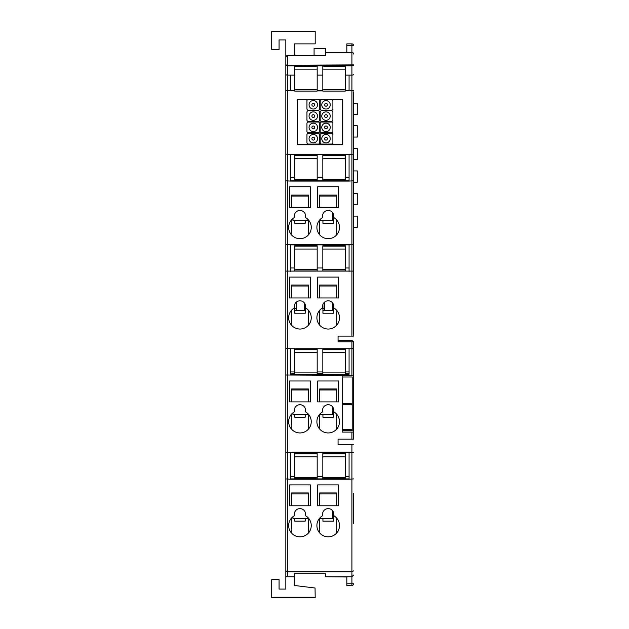 <?xml version="1.0" encoding="UTF-8"?>
<svg xmlns="http://www.w3.org/2000/svg" width="629" height="629" viewBox="0 0 629 629"><rect width="100%" height="100%" fill="white"/><g stroke="black" fill="none" stroke-linecap="round" stroke-linejoin="round"><path stroke-width="0.94" d="M333.818 215.684L333.441 214.025M333.441 218.625L332.482 218.625M332.482 212.429L332.482 220.598L333.441 220.598M336.657 196.091L319.721 196.091L319.721 195.1L336.657 195.1L336.657 207.633M319.721 196.091L319.721 207.633M322.936 220.598L322.936 223.303L333.441 223.303L333.441 215.684M319.721 220.598L319.721 234.869M336.657 219.922L336.657 234.869M333.771 305.6L333.441 304.381M322.936 304.381L322.606 305.6M333.441 308.54L332.482 308.54M324.47 308.54L322.936 308.54M322.936 310.522L324.47 310.522L324.47 302.203M324.47 310.522L333.441 310.522M336.657 286.006L319.721 286.006L319.721 285.016L336.657 285.016L336.657 297.981M319.721 286.006L319.721 297.981M322.936 305.6L322.936 313.218L333.441 313.218L333.441 305.6M319.721 310.278L319.721 325.217M336.657 310.278L336.657 325.217M305.537 305.6L305.207 304.381M294.702 304.381L294.372 305.6M305.207 308.54L304.247 308.54M296.235 308.54L294.702 308.54M294.702 310.522L296.235 310.522L296.235 302.203M296.235 310.522L305.207 310.522M308.422 286.006L291.486 286.006L291.486 285.016L308.422 285.016L308.422 297.981M291.486 286.006L291.486 297.981M294.702 305.6L294.702 313.218L305.207 313.218L305.207 305.6M291.486 310.278L291.486 325.217M308.422 310.278L308.422 325.217M332.482 302.785L332.482 310.522M304.247 302.785L304.247 310.522M353.6 161.048L353.6 159.632L357.28 159.632L357.28 148.342L353.6 148.342L353.6 146.927M353.6 183.637L353.6 182.221L357.28 182.221L357.28 170.931L353.6 170.931L353.6 169.516M353.6 103.164L357.28 103.164L357.28 114.462L353.6 114.462M353.6 125.753L357.28 125.753L357.28 137.043L353.6 137.043M353.6 193.512L357.28 193.512L357.28 204.81L353.6 204.81M353.6 216.101L357.28 216.101L357.28 227.399L353.6 227.399M342.31 376.991L342.31 403.794L352.209 403.794L352.209 376.991L342.31 376.991L342.31 375.631L351.902 375.631L353.6 375.002L353.6 375.631L351.902 375.631M352.209 403.794L352.209 430.621L342.31 430.621L342.31 403.794M345.415 267.985L349.079 267.985L349.079 244.893L290.354 244.893L290.354 267.985L294.592 267.985M317.181 267.985L322.826 267.985M290.354 177.433L294.592 177.433M317.181 177.433L322.826 177.433M345.415 177.433L349.079 177.433M292.957 516.692L292.957 518.453L308.737 518.453M308.006 517.628L306.229 516.165M332.482 510.591L332.482 518.453L319.406 518.453L320.837 516.983M292.957 218.53L292.957 220.598L308.973 220.598L307.172 218.711M285.841 64.897L285.841 57.192A1.69 1.69 0 0 1 287.532 55.494L285.841 57.192L285.841 39.918L279.064 39.918L279.064 49.518L271.72 49.518L271.72 31.45L315.2 31.45L315.2 43.873L294.309 43.873L294.309 55.494L314.075 55.494L314.075 48.441L325.366 48.441L325.366 55.494L287.532 55.494L287.532 65.243L285.841 64.897L285.841 74.45A1.69 0.668 0 0 0 287.532 75.118L287.532 576.769L285.841 576.368L285.841 589.082L279.064 589.082L279.064 579.537L271.72 579.537L271.72 597.55L315.2 597.55L315.043 588.005L294.309 585.465L294.309 576.769L287.532 576.769M353.6 91.873L353.6 336.098L338.072 336.098L338.072 341.751L353.6 341.751L353.6 375.002M288.664 317.747A11.291 11.291 0 0 0 299.954 329.038A11.291 11.291 0 0 0 305.6 307.966L305.6 306.457A5.645 5.645 0 0 0 299.954 300.804A5.645 5.645 0 0 0 294.309 306.457L294.309 307.966A11.291 11.291 0 0 0 288.664 317.747M316.898 317.747A11.291 11.291 0 0 0 328.189 329.038A11.291 11.291 0 0 0 333.834 307.966L333.834 306.457A5.645 5.645 0 0 0 328.189 300.804A5.645 5.645 0 0 0 322.543 306.457L322.543 307.966A11.291 11.291 0 0 0 316.898 317.747M316.898 421.658A11.291 11.291 0 0 0 328.189 432.949A11.291 11.291 0 0 0 333.834 411.877L333.834 410.36A5.645 5.645 0 0 0 328.189 404.714A5.645 5.645 0 0 0 322.543 410.36L322.543 411.877A11.291 11.291 0 0 0 316.898 421.658M288.664 421.658A11.291 11.291 0 0 0 299.954 432.949A11.291 11.291 0 0 0 305.6 411.877L305.6 410.36A5.645 5.645 0 0 0 299.954 404.714A5.645 5.645 0 0 0 294.309 410.36L294.309 411.877A11.291 11.291 0 0 0 288.664 421.658M292.957 412.789L292.957 414.487L308.682 414.487L307.329 413.096L308.422 414.181M333.779 409.565L333.441 408.284M333.787 513.531L333.441 512.187M316.898 227.391A11.291 11.291 0 0 0 328.189 238.69A11.291 11.291 0 0 0 333.834 217.61L333.834 216.101A5.645 5.645 0 0 0 328.189 210.456A5.645 5.645 0 0 0 322.543 216.101L322.543 217.61A11.291 11.291 0 0 0 316.898 227.391M288.664 227.391A11.291 11.291 0 0 0 299.954 238.69A11.291 11.291 0 0 0 305.6 217.61L305.6 216.101A5.645 5.645 0 0 0 299.954 210.456A5.645 5.645 0 0 0 294.309 216.101L294.309 217.61A11.291 11.291 0 0 0 288.664 227.391M332.482 220.598L319.17 220.598L320.837 218.821M316.898 525.553A11.291 11.291 0 0 0 328.189 536.844A11.291 11.291 0 0 0 333.834 515.772L333.834 514.255A5.645 5.645 0 0 0 328.189 508.609A5.645 5.645 0 0 0 322.543 514.255L322.543 515.772A11.291 11.291 0 0 0 316.898 525.553M288.664 525.553A11.291 11.291 0 0 0 299.954 536.844A11.291 11.291 0 0 0 305.6 515.772L305.6 514.255A5.645 5.645 0 0 0 299.954 508.609A5.645 5.645 0 0 0 294.309 514.255L294.309 515.772A11.291 11.291 0 0 0 288.664 525.553M353.6 493.498L353.6 523.698M353.6 583.767L351.902 583.767L351.902 585.465A1.69 1.69 0 0 0 353.6 583.767A1.69 1.69 0 0 1 351.902 585.465A1.69 1.69 0 0 0 353.6 583.767A1.69 1.69 0 0 1 351.902 585.465L346.823 585.465L346.823 583.767L351.902 583.767L351.902 576.769L325.366 576.769L325.366 573.892M294.309 573.161L325.366 573.161L294.309 573.161L294.309 576.769M285.841 452.298L290.354 452.636L290.354 479.251L285.841 478.905L285.841 74.45M285.841 154.136L290.354 154.482L290.354 181.089L285.841 180.743M342.31 430.621L342.31 432.099L353.6 432.099L353.6 370.198M353.6 343.866L353.6 341.751M353.6 432.099L353.6 439.16L351.902 439.16L351.902 432.099M285.841 375.002L351.902 375.348L351.902 348.741L353.6 348.395M291.486 234.869L291.486 219.922L292.737 218.711M308.422 493.938L291.486 493.938L291.486 492.947L308.422 492.947L308.422 505.787M291.486 493.938L291.486 505.787M294.702 518.453L294.702 521.15L305.207 521.15L305.207 518.453L294.702 518.453M291.486 518.084L291.486 533.022M308.422 518.453L308.422 533.022M308.422 196.091L291.486 196.091L291.486 195.1L308.422 195.1L308.422 207.633M291.486 196.091L291.486 207.633M294.702 220.598L294.702 223.303L305.207 223.303L305.207 220.598M308.422 220.598L308.422 234.869M333.441 516.472L332.482 516.472M336.657 493.938L319.721 493.938L319.721 492.947L336.657 492.947L336.657 505.787M319.721 493.938L319.721 505.787M333.441 518.453L322.936 518.453L322.936 521.15L333.441 521.15L333.441 513.531M319.721 518.453L319.721 533.022M336.657 518.084L336.657 533.022M289.505 505.787L310.404 505.787L310.404 484.896L289.505 484.896L289.505 505.787M317.739 505.787L338.638 505.787L338.638 484.896L317.739 484.896L317.739 505.787M308.422 389.972L291.486 389.972L291.486 388.981L308.422 388.981L308.422 401.892M291.486 389.972L291.486 401.892M294.702 414.487L294.702 417.184L305.207 417.184L305.207 414.487M291.486 414.181L291.486 429.127M308.422 414.487L308.422 429.127M336.657 389.972L319.721 389.972L319.721 388.981L336.657 388.981L336.657 401.892M319.721 389.972L319.721 401.892M322.936 414.487L322.936 417.184L333.441 417.184L333.441 409.565M319.721 414.487L319.721 429.127M336.657 414.181L336.657 429.127M333.441 412.506L332.482 412.506M332.482 406.688L332.482 414.487L333.441 414.487M289.505 401.892L310.404 401.892L310.404 380.993L289.505 380.993L289.505 401.892M289.505 207.633L310.404 207.633L310.404 186.734L289.505 186.734L289.505 207.633M317.739 401.892L338.638 401.892L338.638 380.993L317.739 380.993L317.739 401.892M332.482 414.487L319.461 414.487L320.837 413.088M317.739 297.981L338.638 297.981L338.638 277.09L317.739 277.09L317.739 297.981M289.505 297.981L310.404 297.981L310.404 277.09L289.505 277.09L289.505 297.981M317.739 207.633L338.638 207.633L338.638 186.734L317.739 186.734L317.739 207.633M285.841 576.368L285.841 478.905M346.823 583.767L346.823 576.997L325.366 576.769M351.902 336.098L351.902 45.571L346.823 45.571L346.823 52.341M353.592 53.921L353.6 54.039A1.69 1.69 0 0 0 351.902 52.341L325.366 52.341M353.6 65.337L351.902 65.841L287.532 65.841L285.841 65.337M353.6 74.458A1.69 0.66 0 0 1 351.902 75.118L345.415 75.118M322.826 75.118L317.181 75.118M294.592 75.118L287.532 75.118L287.532 65.243L353.6 64.897M290.354 75.118L290.354 90.623L294.592 90.623M317.181 90.623L322.826 90.623M345.415 90.623L349.079 90.623L349.079 75.118M353.6 90.568L345.415 90.914M322.826 90.914L317.181 90.914M294.592 90.914L285.841 90.568M308.359 99.437A1.415 1.415 0 0 0 306.944 100.852L306.944 108.754A1.415 1.415 0 0 0 308.359 110.169L318.243 110.169A1.415 1.415 0 0 0 319.65 108.754L319.65 100.852A1.415 1.415 0 0 0 318.243 99.437L297.336 99.437L297.336 144.615L342.514 144.615L342.514 99.437L297.336 99.437L297.336 144.615L342.514 144.615L342.514 99.437L321.608 99.437A1.415 1.415 0 0 0 320.192 100.852L320.192 108.754A1.415 1.415 0 0 0 321.608 110.169L331.491 110.169A1.415 1.415 0 0 0 332.898 108.754L332.898 100.852A1.415 1.415 0 0 0 331.491 99.437M353.6 154.136L349.079 154.482L349.079 181.089L353.6 180.743M290.354 154.482L349.079 154.482M353.6 244.492L285.841 244.492M290.354 181.089L349.079 181.089M353.6 271.099L285.841 271.099M349.079 244.893L349.079 271.445M290.354 244.893L290.354 271.445M294.592 374.231L290.354 374.231L290.354 348.741L285.841 348.395M290.354 348.741L349.079 348.741L349.079 374.231L345.415 374.231M351.902 341.751L351.902 348.741L349.079 348.741M322.826 374.231L317.181 374.231M290.354 452.636L349.079 452.636L349.079 479.251L353.6 478.905M351.902 576.769L353.6 575.079L351.902 576.769L351.902 452.636L349.079 452.636M353.6 452.298L351.902 452.636L351.902 444.805L338.072 444.805L338.072 439.16L351.902 439.16M353.6 570.873L351.902 571.855L287.532 571.855L285.841 570.873M290.354 479.251L349.079 479.251M346.823 45.571L346.823 43.873L351.902 43.873A1.69 1.69 0 0 1 353.6 45.571A1.69 1.69 0 0 0 351.902 43.873L351.902 45.571L353.6 45.571M353.569 341.751L351.902 340.336L338.072 340.336M351.902 444.805L353.6 444.805M353.569 438.138L353.6 434.529M290.354 180.743L349.079 180.743M290.354 271.099L349.079 271.099M294.592 373.39L290.354 373.39L290.354 371.936L294.592 371.936M345.415 373.39L349.079 373.39L349.079 371.936L345.415 371.936M317.181 373.39L322.826 373.39M317.181 371.936L322.826 371.936M290.354 478.905L349.079 478.905M290.354 476.585L294.592 476.585M317.181 476.585L322.826 476.585M345.415 476.585L349.079 476.585M317.535 104.799A4.238 4.238 0 0 0 313.297 100.569A4.238 4.238 0 0 0 309.067 104.799A4.238 4.238 0 0 0 313.297 109.037A4.238 4.238 0 0 0 317.535 104.799M330.241 104.799A4.238 4.238 0 0 0 326.003 100.569A4.238 4.238 0 0 0 321.773 104.799A4.238 4.238 0 0 0 326.003 109.037A4.238 4.238 0 0 0 330.241 104.799M330.241 116.098A4.238 4.238 0 0 0 326.003 111.86A4.238 4.238 0 0 0 321.773 116.098A4.238 4.238 0 0 0 326.003 120.328A4.238 4.238 0 0 0 330.241 116.098M317.535 116.098A4.238 4.238 0 0 0 313.297 111.86A4.238 4.238 0 0 0 309.067 116.098A4.238 4.238 0 0 0 313.297 120.328A4.238 4.238 0 0 0 317.535 116.098M330.241 127.388A4.238 4.238 0 0 0 326.003 123.158A4.238 4.238 0 0 0 321.773 127.388A4.238 4.238 0 0 0 326.003 131.626A4.238 4.238 0 0 0 330.241 127.388M317.535 127.388A4.238 4.238 0 0 0 313.297 123.158A4.238 4.238 0 0 0 309.067 127.388A4.238 4.238 0 0 0 313.297 131.626A4.238 4.238 0 0 0 317.535 127.388M317.535 138.687A4.238 4.238 0 0 0 313.297 134.449A4.238 4.238 0 0 0 309.067 138.687A4.238 4.238 0 0 0 313.297 142.917A4.238 4.238 0 0 0 317.535 138.687M330.241 138.687A4.238 4.238 0 0 0 326.003 134.449A4.238 4.238 0 0 0 321.773 138.687A4.238 4.238 0 0 0 326.003 142.917A4.238 4.238 0 0 0 330.241 138.687M319.65 134.732A1.415 1.415 0 0 0 318.243 133.317L308.359 133.317A1.415 1.415 0 0 0 306.944 134.732L306.944 142.634A1.415 1.415 0 0 0 308.359 144.049L318.243 144.049A1.415 1.415 0 0 0 319.65 142.634L319.65 134.732M319.65 123.433A1.415 1.415 0 0 0 318.243 122.026L308.359 122.026A1.415 1.415 0 0 0 306.944 123.433L306.944 131.343A1.415 1.415 0 0 0 308.359 132.75L318.243 132.75A1.415 1.415 0 0 0 319.65 131.343L319.65 123.433M319.65 112.143A1.415 1.415 0 0 0 318.243 110.728L308.359 110.728A1.415 1.415 0 0 0 306.944 112.143L306.944 120.045A1.415 1.415 0 0 0 308.359 121.46L318.243 121.46A1.415 1.415 0 0 0 319.65 120.045L319.65 112.143M332.898 134.732A1.415 1.415 0 0 0 331.491 133.317L321.608 133.317A1.415 1.415 0 0 0 320.192 134.732L320.192 142.634A1.415 1.415 0 0 0 321.608 144.049L331.491 144.049A1.415 1.415 0 0 0 332.898 142.634L332.898 134.732M332.898 123.433A1.415 1.415 0 0 0 331.491 122.026L321.608 122.026A1.415 1.415 0 0 0 320.192 123.433L320.192 131.343A1.415 1.415 0 0 0 321.608 132.75L331.491 132.75A1.415 1.415 0 0 0 332.898 131.343L332.898 123.433M332.898 112.143A1.415 1.415 0 0 0 331.491 110.728L321.608 110.728A1.415 1.415 0 0 0 320.192 112.143L320.192 120.045A1.415 1.415 0 0 0 321.608 121.46L331.491 121.46A1.415 1.415 0 0 0 332.898 120.045L332.898 112.143M317.181 157.793L317.181 180.578L294.592 180.578L294.592 155.442L317.181 155.442L317.181 157.793M317.181 455.946L317.181 478.74L294.592 478.74L294.592 453.595L317.181 453.595L317.181 455.946M317.181 351.485L317.181 374.279L294.592 374.279L294.592 349.142L317.181 349.142L317.181 351.485M317.181 248.172L317.181 270.957L294.592 270.957L294.592 245.821L317.181 245.821L317.181 248.172M317.181 65.935L317.181 91.071L294.592 91.071L294.592 65.935M345.415 157.793L345.415 180.578L322.826 180.578L322.826 155.442L345.415 155.442L345.415 157.793M345.415 455.946L345.415 478.74L322.826 478.74L322.826 453.595L345.415 453.595L345.415 455.946M345.415 351.485L345.415 374.279L322.826 374.279L322.826 349.142L345.415 349.142L345.415 351.485M345.415 248.172L345.415 270.957L322.826 270.957L322.826 245.821L345.415 245.821L345.415 248.172M345.415 65.935L345.415 91.071L322.826 91.071L322.826 65.935M342.31 429.686L352.209 429.686M342.31 404.73L352.209 404.73M314.712 104.799A1.415 1.415 0 0 0 313.297 103.392A1.415 1.415 0 0 0 311.89 104.799A1.415 1.415 0 0 0 313.297 106.215A1.415 1.415 0 0 0 314.712 104.799M327.418 104.799A1.415 1.415 0 0 0 326.003 103.392A1.415 1.415 0 0 0 324.595 104.799A1.415 1.415 0 0 0 326.003 106.215A1.415 1.415 0 0 0 327.418 104.799M327.418 116.098A1.415 1.415 0 0 0 326.003 114.682A1.415 1.415 0 0 0 324.595 116.098A1.415 1.415 0 0 0 326.003 117.505A1.415 1.415 0 0 0 327.418 116.098M314.712 116.098A1.415 1.415 0 0 0 313.297 114.682A1.415 1.415 0 0 0 311.89 116.098A1.415 1.415 0 0 0 313.297 117.505A1.415 1.415 0 0 0 314.712 116.098M327.418 127.388A1.415 1.415 0 0 0 326.003 125.981A1.415 1.415 0 0 0 324.595 127.388A1.415 1.415 0 0 0 326.003 128.803A1.415 1.415 0 0 0 327.418 127.388M314.712 127.388A1.415 1.415 0 0 0 313.297 125.981A1.415 1.415 0 0 0 311.89 127.388A1.415 1.415 0 0 0 313.297 128.803A1.415 1.415 0 0 0 314.712 127.388M314.712 138.687A1.415 1.415 0 0 0 313.297 137.271A1.415 1.415 0 0 0 311.89 138.687A1.415 1.415 0 0 0 313.297 140.094A1.415 1.415 0 0 0 314.712 138.687M327.418 138.687A1.415 1.415 0 0 0 326.003 137.271A1.415 1.415 0 0 0 324.595 138.687A1.415 1.415 0 0 0 326.003 140.094A1.415 1.415 0 0 0 327.418 138.687M317.181 158.673L294.592 158.673M317.181 179.202L294.592 179.202M317.181 155.709L294.592 155.709M317.181 456.827L294.592 456.827M317.181 477.364L294.592 477.364M317.181 453.871L294.592 453.871M317.181 352.374L294.592 352.374M317.181 372.903L294.592 372.903M317.181 349.409L294.592 349.409M317.181 249.053L294.592 249.053M317.181 269.582L294.592 269.582M317.181 246.088L294.592 246.088M317.181 69.159L294.592 69.159M317.181 89.695L294.592 89.695M317.181 66.202L294.592 66.202M345.415 158.673L322.826 158.673M345.415 179.202L322.826 179.202M345.415 155.709L322.826 155.709M345.415 456.827L322.826 456.827M345.415 477.364L322.826 477.364M345.415 453.871L322.826 453.871M345.415 352.374L322.826 352.374M345.415 372.903L322.826 372.903M345.415 349.409L322.826 349.409M345.415 249.053L322.826 249.053M345.415 269.582L322.826 269.582M345.415 246.088L322.826 246.088M345.415 69.159L322.826 69.159M345.415 89.695L322.826 89.695M345.415 66.202L322.826 66.202"/></g></svg>
